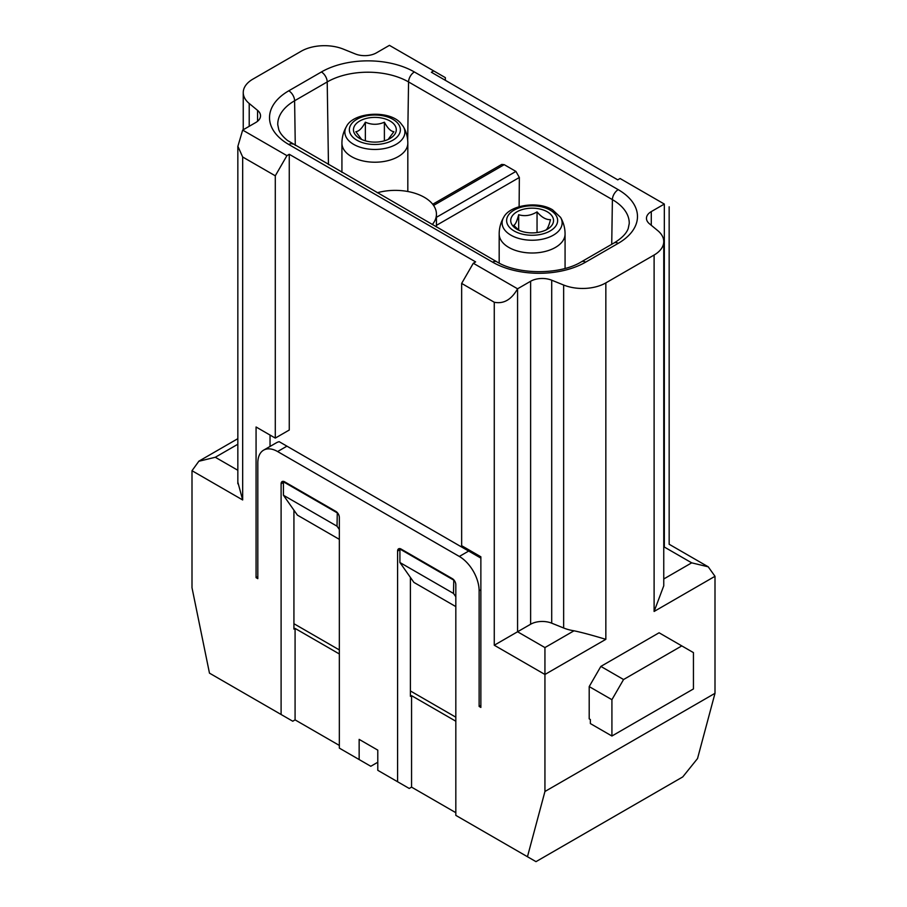 <?xml version="1.0" encoding="UTF-8"?>
<svg xmlns="http://www.w3.org/2000/svg" width="907" height="907" viewBox="0 0 907 907"><rect width="100%" height="100%" fill="white"/><g stroke="black" fill="none" stroke-linecap="round" stroke-linejoin="round"><path stroke-width="1.36" d="M663.754 547.375L664.332 547.046L691.701 562.839L708.231 566.818L714.999 576.296L654.106 611.454L654.106 255.026A32.947 19.024 0 0 0 663.754 241.568A32.947 19.024 0 0 0 657.79 230.661L649.435 223.768A16.473 9.512 180 0 1 646.464 218.315A16.473 9.512 180 0 1 651.283 211.592L664.332 204.064L620.071 178.509L617.735 179.847L431.369 72.254L433.693 70.905L445.348 77.628L445.348 80.315M339.343 745.429L295.081 719.875L292.757 721.224L281.102 714.501L281.102 483.828A4.943 2.857 60 0 1 282.134 481.56A4.943 2.857 60 0 1 284.605 481.81L335.851 511.401A4.943 2.857 60 0 1 339.343 517.455L339.343 748.116L359.149 759.556L359.149 739.375L377.788 750.134L377.788 770.315L397.583 781.743L397.583 551.071A4.943 2.857 60 0 1 398.615 548.814A4.943 2.857 60 0 1 401.087 549.052L452.332 578.643A4.943 2.857 60 0 1 455.824 584.698L455.824 815.37L527.455 856.73L544.937 791.494L544.937 647.575L517.568 631.771L530.618 624.243A16.473 9.512 180 0 1 551.705 623.177L563.644 627.995A32.947 19.024 -0 0 0 574.006 630.796C585.65 633.211 600.219 637.689 605.842 639.322L544.937 674.479L494.27 645.228L494.27 302.246L461.652 283.415L461.652 545.697L480.869 556.796L480.869 707.437L479.123 706.428L479.123 590.752A28.004 16.167 -120 0 0 459.327 556.456L277.61 451.55A28.004 16.167 -120 0 0 263.608 450.155A28.004 16.167 -120 0 0 257.815 462.978L257.815 578.655L256.069 577.646L256.069 426.993L275.286 438.092L275.286 175.811L286.929 155.641L289.265 154.292L475.631 261.896L473.307 263.245L461.652 283.415M377.788 762.243L370.793 766.279L359.149 759.556M714.999 576.296L714.999 693.311L697.528 758.547L682.756 776.914L535.992 861.65L527.455 856.73M455.824 812.683L411.563 787.129L409.238 788.466L397.583 781.743M611.919 699.694L611.919 736.019L590.366 723.571L590.366 719.534L589.199 718.866L589.199 686.588L600.853 666.407L659.094 632.78L681.803 645.897L623.562 679.524L611.919 699.694L589.199 686.588M519.121 206.705L519.348 177.477L515.924 171.423L504.213 164.666L501.73 164.428L432.718 204.268M432.288 224.551A41.178 23.775 0 0 0 436.437 214.143A41.178 23.775 0 0 0 377.233 192.772M339.343 529.507L337.019 526.196L283.438 495.256L297.417 515.142L339.343 539.359M337.291 512.58L337.019 526.196M283.438 495.256L283.438 481.81L337.019 512.738M455.824 596.761L453.5 593.439L399.919 562.51L413.898 582.396L455.824 606.602M453.772 579.834L453.5 593.439M399.919 562.51L399.919 549.052L453.5 579.992M600.853 666.407L623.562 679.524M611.919 736.019L693.447 688.935L693.447 652.621L681.803 645.897M455.824 717.188L410.406 690.953M339.343 649.934L293.925 623.71M237.838 470.28L215.299 457.264L198.826 461.278L192.001 470.71L192.001 587.725L209.472 673.141L281.102 714.501M433.693 70.905L389.432 45.35L376.382 52.878A16.473 9.512 180 0 1 355.295 53.944L343.356 49.125A32.947 19.024 0 0 0 301.158 51.257L252.894 79.124A32.947 19.024 0 0 0 243.246 92.571A32.947 19.024 0 0 0 249.21 103.477L257.565 110.371A16.473 9.512 180 0 1 260.536 115.824A16.473 9.512 180 0 1 255.717 122.547L242.668 130.086L237.883 146.299L242.668 156.99L242.668 499.961L237.838 482.127M257.815 576.637L256.069 577.646M270.037 446.448L270.037 435.065M289.265 154.292L289.265 430.02L275.286 438.092M275.286 175.811L242.668 156.99M242.668 130.086L286.929 155.641M664.332 204.064C670.704 207.737 670.704 207.737 664.332 204.064C670.704 207.737 670.704 207.737 664.332 204.064L664.332 547.046C670.602 543.395 670.602 543.395 664.332 547.046M654.106 611.454L663.754 585.809L663.754 241.568M714.999 693.311L544.937 791.494M654.106 255.026L605.842 282.893L605.842 639.322M494.27 302.246C503.668 304.14 511.435 299.65 517.568 288.8L530.618 281.261A16.473 9.512 180 0 1 551.705 280.195L563.644 285.025A32.947 19.024 0 0 0 605.842 282.893M473.307 263.245L517.568 288.8L517.568 631.771L494.27 645.228M480.869 705.419L479.123 706.428M411.563 787.129L411.563 695.669L410.406 696.338L410.406 577.419M455.824 721.224L411.563 695.669M480.869 558.111L279.197 441.698A28.004 16.167 60 0 0 276.42 442.763L263.608 450.155M295.081 719.875L295.081 628.415L293.925 629.084L293.925 510.176M339.343 653.97L295.081 628.415M518.679 230.163L518.679 214.721C524.802 216.558 530.924 215.617 537.046 211.887L537.046 232.566M518.895 230.253L513.747 225.333C515.391 224.585 517.035 221.047 518.679 214.721M537.046 211.887C541.536 217.261 546.014 219.845 550.504 219.653C548.86 225.968 547.216 229.505 545.572 230.253M516.979 229.278L516.979 229.278A21.417 12.369 180 0 1 516.979 211.796A21.417 12.369 180 0 1 547.272 211.796A21.417 12.369 180 0 1 547.272 229.278A21.417 12.369 180 0 1 516.979 229.278L516.979 229.278M365.362 140.823L365.362 122.196C371.7 124.973 378.049 124.973 384.387 122.196L384.387 140.823M361.655 139.474L355.85 131.708C359.025 131.322 362.199 128.148 365.362 122.196M384.387 122.196C387.561 128.148 390.724 131.322 393.899 131.708L388.105 139.474M356.326 135.925A21.417 12.369 180 0 1 362.596 119.622A21.417 12.369 180 0 1 391.28 121.799A21.417 12.369 180 0 1 390.021 138.488A21.417 12.369 180 0 1 359.728 138.488A21.417 12.369 180 0 1 356.326 135.925M611.726 244.312L612.395 199.631A57.515 33.208 180 0 1 629.243 223.519L628.234 228.485C626.476 233.45 621.771 238.269 614.107 242.94A8.231 4.75 60 0 1 618.223 243.348L585.605 262.168A65.746 37.958 180 0 1 492.626 262.168L288.777 144.485A65.746 37.958 180 0 1 288.777 90.802L321.395 71.97A65.746 37.958 180 0 1 414.374 71.97L618.223 189.665A65.746 37.958 180 0 1 618.223 243.348M504.213 164.666L433.58 205.435M436.437 217.306L515.924 171.423M519.348 177.477L436.437 225.344M328.459 164.609L327.212 81.936A57.515 33.208 180 0 1 408.558 81.936L612.395 199.631A8.231 4.75 -60 0 1 618.223 189.665M414.374 71.97A8.231 4.75 120 0 0 408.558 81.936L407.685 140.177M295.274 145.449L294.605 100.768L327.212 81.936A8.231 4.75 -120 0 0 321.395 71.97M614.107 242.94L581.489 261.76C560.401 274.968 517.829 274.968 496.741 261.76L287.587 140.54C283.029 136.878 280.093 133.261 278.789 129.69L277.757 124.656A57.515 33.208 180 0 1 294.605 100.768A8.231 4.75 -120 0 0 288.777 90.802M691.701 562.839L663.754 578.983M651.283 225.299L651.283 211.592M215.299 457.264L237.838 444.249M249.21 126.311L249.21 103.477M257.565 110.371L257.565 121.277M242.668 499.961L192.001 470.71M551.705 623.177L551.705 280.195M563.644 285.025L563.644 627.995M530.618 624.243L530.618 281.261M574.006 630.796L544.937 647.575M496.741 261.76A8.231 4.75 120 0 0 492.626 262.168M292.893 144.077A8.231 4.75 120 0 0 288.777 144.485M581.489 261.76A8.231 4.75 60 0 1 585.605 262.168M397.583 551.071L399.919 549.733M479.123 590.752L480.869 589.743M459.327 556.456L468.647 551.071M277.61 451.55L286.929 446.165M281.102 483.828L283.438 482.479M550.175 210.118A25.521 14.739 -0 0 0 507.478 216.728A25.521 14.739 -0 0 0 538.735 234.766A25.521 14.739 -0 0 0 550.175 210.118M560.571 217.374A30.022 17.335 180 0 1 532.126 240.242A30.022 17.335 180 0 1 503.668 217.374A32.947 32.947 0 0 0 499.179 233.983A32.947 19.024 180 0 0 532.126 253.008A32.947 19.024 180 0 0 565.072 233.983A32.947 32.947 0 0 0 560.571 217.374L552.646 209.868C537.987 200.685 509.666 205.016 503.68 217.374M396.971 122.377A25.521 14.739 -0 0 0 352.778 122.377A25.521 14.739 -0 0 0 374.874 144.485A25.521 14.739 -0 0 0 396.971 122.377M403.32 126.583A30.022 17.335 180 0 1 374.874 149.451A30.022 17.335 180 0 1 346.429 126.583A32.947 32.947 0 0 0 341.928 143.204A32.947 19.024 180 0 0 374.874 162.217A32.947 19.024 180 0 0 407.821 143.204A32.947 32.947 0 0 0 403.32 126.583L400.475 122.921C388.82 109.713 353.174 112.151 346.429 126.583M436.437 226.954L436.437 214.143M198.792 461.221L237.838 438.671M243.246 129.746L243.246 92.571M237.838 146.299L237.838 483.771M669.162 206.819L669.162 544.291M669.219 544.291L708.231 566.818M565.072 268.427L565.072 233.983M499.179 263.098L499.179 233.983M407.821 191.502L407.821 143.204M341.928 172.387L341.928 143.204"/></g></svg>
